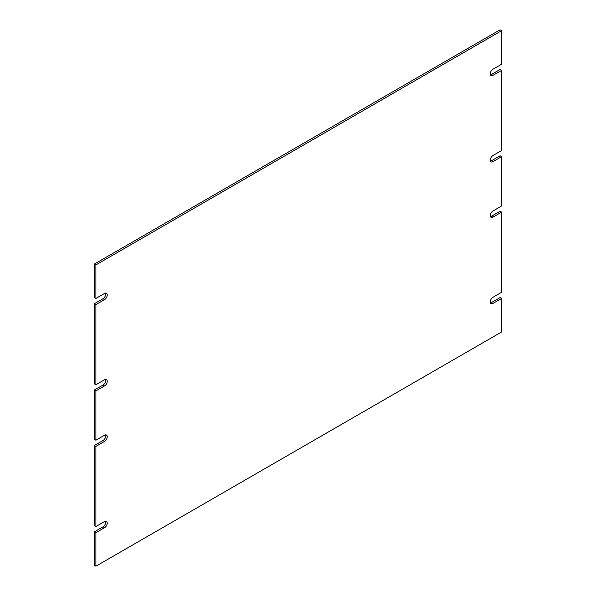 <?xml version="1.0" encoding="UTF-8"?>
<svg xmlns="http://www.w3.org/2000/svg" width="596" height="596" viewBox="0 0 596 596"><rect width="100%" height="100%" fill="white"/><g stroke="black" fill="none" stroke-linecap="round" stroke-linejoin="round"><path stroke-width="0.89" d="M94.369 264.043L95.904 264.929L501.631 30.687L500.096 29.8L94.369 264.043L94.369 297.553L95.904 298.44L104.576 293.433A3.777 2.183 -60 0 1 106.461 293.247A3.777 2.183 -60 0 1 107.042 296.272A3.777 2.183 -60 0 1 104.576 299.602L95.904 304.608L94.369 303.722L94.369 383.854L95.904 384.74L104.576 379.741A3.777 2.183 -60 0 1 106.461 379.555A3.777 2.183 -60 0 1 107.042 382.58A3.777 2.183 -60 0 1 104.576 385.903L95.904 390.909L95.904 440.22L94.369 439.334L94.369 390.022L103.034 385.016A3.777 2.183 120 0 0 105.529 379.391M94.369 303.722L103.034 298.715A3.777 2.183 120 0 0 105.529 293.09M490.471 74.828A3.777 2.183 120 0 0 491.424 74.478L500.096 69.471L501.631 70.365L501.631 150.497L492.967 155.504A3.777 2.183 -60 0 0 490.493 158.834A3.777 2.183 -60 0 0 491.074 161.859A3.777 2.183 -60 0 0 492.967 161.672L501.631 156.666L501.631 205.978L492.952 210.991A3.777 2.183 -60 0 0 490.493 214.322A3.777 2.183 -60 0 0 491.074 217.339A3.777 2.183 -60 0 0 492.952 217.153L501.631 212.146L501.631 292.278L492.967 297.285A3.777 2.183 -60 0 0 490.493 300.615A3.777 2.183 -60 0 0 491.074 303.64A3.777 2.183 -60 0 0 492.967 303.453L501.631 298.447L501.631 331.957L95.904 566.2L95.904 532.69L94.369 531.803L103.034 526.797A3.777 2.183 120 0 0 105.529 521.172M490.471 161.129A3.777 2.183 120 0 0 491.424 160.778L500.096 155.779L501.631 156.666M490.471 216.609A3.777 2.183 120 0 0 491.417 216.266L500.096 211.26L501.631 212.146M490.471 302.91A3.777 2.183 120 0 0 491.424 302.567L500.096 297.56L501.631 298.447M95.904 566.2L94.369 565.313L94.369 531.803M95.904 440.22L104.583 435.214A3.777 2.183 -60 0 1 106.461 435.028A3.777 2.183 -60 0 1 107.042 438.045A3.777 2.183 -60 0 1 104.583 441.375L95.904 446.389L95.904 526.529L94.369 525.635L94.369 445.503L103.048 440.489A3.777 2.183 120 0 0 105.529 434.871M95.904 390.909L94.369 390.022M95.904 446.389L94.369 445.503M95.904 526.529L104.576 521.522A3.777 2.183 -60 0 1 106.461 521.336A3.777 2.183 -60 0 1 107.042 524.361A3.777 2.183 -60 0 1 104.576 527.683L95.904 532.69M491.424 74.478L492.967 75.364L501.631 70.365M492.967 75.364A3.777 2.183 -60 0 1 491.074 75.558A3.777 2.183 -60 0 1 490.493 72.526A3.777 2.183 -60 0 1 492.967 69.203L501.631 64.197L501.631 30.687M95.904 298.44L95.904 264.929M95.904 384.74L95.904 304.608M104.583 441.375L103.048 440.489M104.576 527.683L103.034 526.797M491.424 302.567L492.967 303.453M491.417 216.266L492.952 217.153M491.424 160.778L492.967 161.672M104.576 299.602L103.034 298.715M104.576 385.903L103.034 385.016"/></g></svg>
